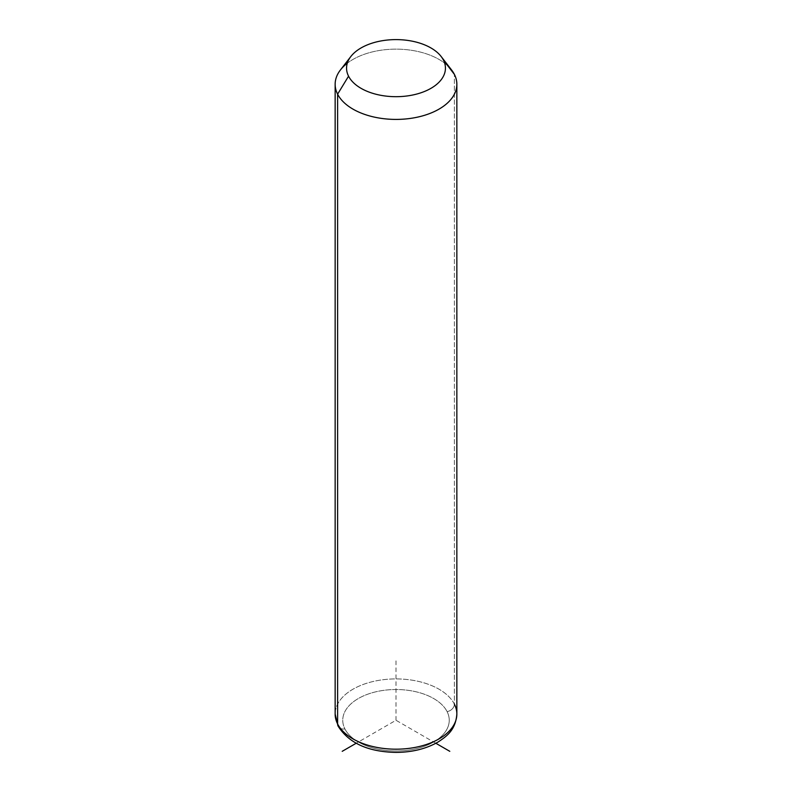 <?xml version="1.0" encoding="UTF-8"?>
<svg xmlns="http://www.w3.org/2000/svg" width="792" height="792" viewBox="0 0 792 792"><rect width="100%" height="100%" fill="white"/><g stroke="black" fill="none" stroke-linecap="round" stroke-linejoin="round"><path stroke-width="0.59" stroke-dasharray="3.96 2.97" d="M340.451 69.934A60.855 35.135 180 0 1 396 49.144A60.855 35.135 180 0 1 451.549 69.934M454.39 704.157A7.603 5.96 -26.9 0 1 447.094 711.612A53.242 30.739 180 0 1 410.989 749.757A53.242 30.739 180 0 1 344.906 728.917A7.603 5.96 -26.9 0 1 338.125 726.155A7.603 5.96 153.1 0 0 344.906 728.917A53.242 30.739 180 0 1 381.011 690.763A53.242 30.739 180 0 1 447.094 711.612A53.242 30.739 0 0 0 381.011 690.763A53.242 30.739 0 0 0 344.906 728.917A53.242 30.739 0 0 0 410.989 749.757A53.242 30.739 0 0 0 447.094 711.612A7.603 5.96 153.1 0 0 454.39 704.157A60.855 35.135 0 0 0 387.347 679.279A60.855 35.135 0 0 0 335.145 714.057A60.855 35.135 180 0 1 387.347 679.279A60.855 35.135 180 0 1 454.39 704.157L454.39 74.389L454.39 704.157A60.855 35.135 180 0 1 456.855 714.057M447.945 65.974A60.855 35.135 0 0 0 347.302 63.212M435.847 743.272L396 720.265L356.152 743.272M396 720.265L396 658.152"/><path stroke-width="1.19" d="M347.302 63.212A60.855 35.135 0 0 0 335.145 84.279A60.855 35.135 0 0 0 337.61 94.169L337.61 723.947A60.855 35.135 0 0 0 404.653 748.826A60.855 35.135 0 0 0 456.855 714.057A60.855 35.135 180 0 1 404.653 748.826A60.855 35.135 180 0 1 337.61 723.947L337.61 94.169L348.559 76.181A49.441 28.542 0 0 0 409.919 95.535A49.441 28.542 0 0 0 443.441 60.113L454.39 74.389A60.855 35.135 180 0 1 413.137 117.988A60.855 35.135 180 0 1 337.61 94.169A60.855 35.135 180 0 1 340.451 69.934L350.866 56.489A49.441 28.542 0 0 0 348.559 76.181L337.61 94.169A60.855 35.135 0 0 0 404.653 119.057A60.855 35.135 0 0 0 456.855 84.279A60.855 35.135 0 0 0 454.39 74.389L443.441 60.113A49.441 28.542 0 0 0 441.134 56.489A49.441 28.542 0 0 0 396 39.6A49.441 28.542 0 0 0 350.866 56.489M441.134 56.489L451.549 69.934A60.855 35.135 180 0 1 454.39 74.389A60.855 35.135 0 0 0 447.945 65.974M348.559 76.181A49.441 28.542 180 0 1 382.081 40.758A49.441 28.542 180 0 1 443.441 60.113A49.441 28.542 180 0 1 409.919 95.535A49.441 28.542 180 0 1 348.559 76.181M337.61 723.947A60.855 35.135 180 0 1 335.145 714.057A60.855 35.135 0 0 0 337.61 723.947A7.603 5.96 153.1 0 0 338.125 726.155A7.603 5.96 -26.9 0 1 337.61 723.947M335.145 84.279L335.145 714.057L338.125 726.155C348.866 743.134 368.171 751.885 396.03 752.4C412.087 752.301 426.047 748.866 437.907 742.114C447.589 735.798 455.588 729.571 456.855 714.057A60.855 35.135 0 0 0 454.39 704.157M356.152 743.272L342.213 751.321M435.847 743.272L449.787 751.321M456.855 714.057L456.855 84.279"/></g></svg>
